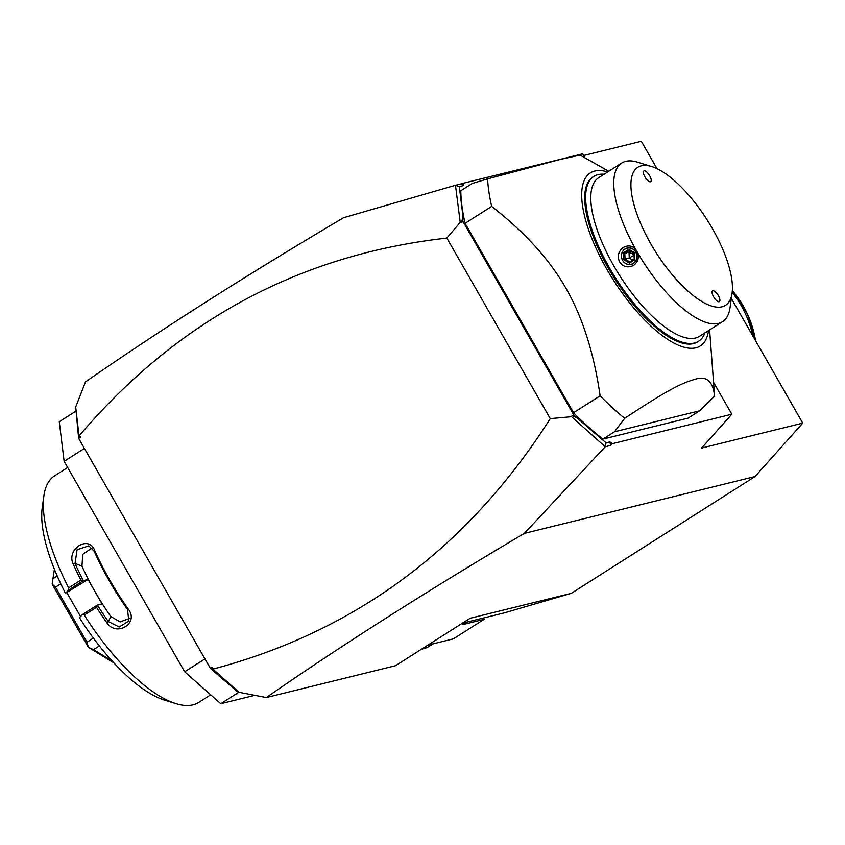 <?xml version="1.0" encoding="UTF-8"?>
<svg xmlns="http://www.w3.org/2000/svg" width="845" height="845" viewBox="0 0 845 845"><rect width="100%" height="100%" fill="white"/><g stroke="black" fill="none" stroke-linecap="round" stroke-linejoin="round"><path stroke-width="1.27" d="M731.337 298.433L802.75 423.134L755.029 476.548L571.315 593.338L504.222 612.91L462.342 623.23M583.641 155.501L641.334 141.284L657.009 168.662M571.315 593.338L470.158 618.265L395.534 665.712L266.312 697.547L239.103 692.319L237.181 691.474L210.405 668.437L78.659 438.386L75.691 406.984L85.525 381.877C160.381 329.93 246.391 275.206 343.545 217.714L455.476 185.256L460.219 222.33L446.857 238.068C299.986 254.556 177.556 320.329 79.546 435.386L80.571 437.171L79.113 436.749L75.691 406.984M584.994 157.857L582.68 153.811L463.134 183.27L463.113 185.678L459.321 186.618L462.902 215.781L462.859 221.274L573.924 415.201L606.055 442.822L609.847 441.882L610.734 445.41L605.242 446.762L524.333 533.396C427.179 590.887 341.179 645.601 266.312 697.547M524.333 533.396L755.029 476.548M254.767 695.34L220.788 703.716L184.664 671.786L64.135 461.338L59.277 421.708L75.881 411.156M238.871 692.213L220.788 703.716M84.415 448.441L64.135 461.338M204.944 658.899L184.664 671.786M68.667 587.856A134.281 49.749 -122.4 0 1 43.887 495.835L42.25 507.486A124.511 46.137 -122.4 0 0 65.445 593.232L68.741 589.947L68.667 587.856L80.909 580.071A134.281 49.749 -122.4 0 1 73.166 563.942C66.132 549.113 88.767 534.727 94.608 550.317A134.281 49.749 57.6 0 0 109.797 580.145A134.281 49.749 57.6 0 0 128.303 609.16L127.51 609.435A132.813 49.211 -122.4 0 1 94.175 551.236L94.608 550.317M43.887 495.835A134.281 49.749 -122.4 0 1 54.65 475.777L67.663 467.507M68.741 589.947L83.412 580.61L80.909 580.071M65.445 593.232L88.038 579.48L83.412 580.61M83.275 580.483A132.813 49.211 -122.4 0 1 75.036 563.404L77.106 549.736L88.831 545.859L94.175 551.236M88.038 579.48L95.031 591.68A119.631 44.32 -122.4 0 1 81.965 566.15L82.747 554.32L92.01 548.014M73.166 563.942L75.036 563.404L81.965 566.15M128.303 609.16C139.33 623.008 116.694 637.405 106.871 622.786A134.281 49.749 -122.4 0 1 96.51 607.302L84.268 615.086L82.725 614.357L79.43 617.653A124.511 46.137 -122.4 0 0 164.764 700.188L176.003 703.653A134.281 49.749 -122.4 0 1 84.268 615.086M210.701 694.801L198.733 702.406A134.281 49.749 -122.4 0 1 176.003 703.653M106.871 622.786L108.371 621.603A132.813 49.211 -122.4 0 1 97.428 605.189L96.51 607.302M129.686 618.36L120.138 621.92L110.822 616.544A119.631 44.32 -122.4 0 1 95.031 591.68L102.013 603.89L97.428 605.189M97.397 605.031L82.725 614.357M66.987 592.863L80.55 616.533M57.238 576.005L52.939 578.74L52.168 584.022A73.24 27.135 -122.4 0 0 52.21 584.17L55.485 587.159L60.777 583.789M93.425 638.112L87.003 642.2L55.485 587.159M87.003 642.2L88.292 647.164A73.24 27.135 57.6 0 0 88.408 647.302L93.541 649.636L99.393 645.918M112.216 661.065L93.541 649.636M52.939 578.74L54.407 569.276M113.917 662.913L88.408 647.302M88.292 647.164L52.21 584.17M127.51 609.435L128.82 621.054L119.219 627.011L108.371 621.603L110.822 616.544M78.754 434.541L79.113 436.749M80.571 437.171L78.659 438.386M463.113 185.678L460.969 183.904L455.476 185.256M459.321 186.618L455.687 185.393M463.134 183.27L460.969 183.904M713.56 382.352L731.823 414.23L701.593 448.061L802.75 423.134M610.734 445.41L612.276 443.688L731.823 414.23M210.405 668.437L212.317 667.223L213.341 669.008C355.639 631.289 467.94 547.824 550.264 418.624L571.537 416.712L605.242 446.762M213.341 669.008L212.232 669.187L212.317 667.223M239.103 692.319L213.31 669.515M606.055 442.822L605.21 446.466M609.847 441.882L612.276 443.688M573.544 412.719A183.101 67.843 57.6 0 0 603.013 439.073L614.495 431.774L624.687 418.307A183.101 67.843 -122.4 0 1 600.13 395.819L573.544 412.719L465.077 223.312A183.101 67.843 57.6 0 1 460.8 190.748L472.281 183.439L487.565 178.876A183.101 67.843 57.6 0 0 491.663 206.412L465.077 223.312M603.013 439.073L688.179 418.085L699.66 410.786L714.585 396.157A183.101 67.843 57.6 0 0 714.426 393.77L709.599 329.899M462.902 215.781L461.697 222.552L460.219 222.33M461.697 222.552L462.859 221.274M571.537 416.712L572.149 415.423L573.924 415.201M550.264 418.624L446.857 238.068M579.469 419.321L572.149 415.423M214.334 671.279L212.232 669.187M600.13 395.819C593.951 353.062 582.575 317.234 565.992 288.335C549.451 259.404 524.671 232.09 491.663 206.412M614.495 431.774L699.66 410.786M624.687 418.307C667.149 390.284 680.975 383.303 695.023 379.299C706.462 375.592 712.979 381.211 714.585 396.157M708.532 330.575A102.541 37.993 -122.4 0 1 670.159 340.915A102.541 37.993 -122.4 0 1 606.668 268.921A102.541 37.993 -122.4 0 1 607.682 171.936M604.101 174.207A97.661 36.187 57.6 0 0 593.855 176.383L592.894 176.996A97.661 36.187 57.6 0 0 608.506 268.467A97.661 36.187 57.6 0 0 697.685 341.813L698.635 341.211A97.661 36.187 57.6 0 0 704.962 332.845M608.749 171.26L580.103 155.1L560.15 159.441L487.565 178.876M593.855 176.383A97.661 36.187 57.6 0 0 609.467 267.854A97.661 36.187 57.6 0 0 698.635 341.211M722.507 321.691L699.544 336.289A93.996 34.825 -122.4 0 1 613.713 265.7A93.996 34.825 57.6 0 1 598.693 177.651L621.656 163.053A93.996 34.825 57.6 0 0 635.609 249.212L637.764 252.972A93.996 34.825 57.6 0 0 722.507 321.691A93.996 34.825 57.6 0 0 730.048 307.654L732.087 293.099A81.785 30.304 57.6 0 0 712.462 228.699A81.785 30.304 57.6 0 0 651.611 166.507A81.785 30.304 57.6 0 0 650.84 243.878A81.785 30.304 57.6 0 0 701.466 301.295A81.785 30.304 57.6 0 0 732.087 293.099M637.764 252.972C639.221 257.989 637.838 262.119 633.613 265.372C627.803 268.118 623.156 266.978 619.649 261.918C617.061 256.341 618.297 251.504 623.335 247.427C628.015 244.976 632.102 245.568 635.609 249.212M651.611 166.507L637.563 162.177A93.996 34.825 57.6 0 0 621.656 163.053M625.068 248.948A8.418 7.763 -103.8 0 0 622.617 260.408A8.418 7.763 -103.8 0 0 633.38 263.471A8.418 7.763 -103.8 0 0 635.831 252.011A8.418 7.763 -103.8 0 0 625.068 248.948M633.275 263.376A8.302 7.647 76.2 0 1 622.67 260.355A8.302 7.647 76.2 0 1 625.078 249.064A8.302 7.647 -103.8 0 1 635.683 252.085A8.302 7.647 -103.8 0 1 633.275 263.376M644.915 176.901A6.348 2.355 57.6 0 0 650.703 181.664A6.348 2.355 57.6 0 0 649.689 175.718A6.348 2.355 57.6 0 0 643.89 170.954A6.348 2.355 57.6 0 0 644.915 176.901M713.613 296.859A6.348 2.355 57.6 0 0 719.401 301.623A6.348 2.355 57.6 0 0 718.387 295.676A6.348 2.355 57.6 0 0 712.599 290.912A6.348 2.355 57.6 0 0 713.613 296.859M628.933 249.317L623.494 252.771L623.737 259.679L629.43 263.122L634.859 259.668L634.289 259.003L634.616 252.771L634.088 253.246L634.616 252.771L628.933 249.317L629.24 250.352L634.014 253.246L629.345 250.373M634.859 259.668L634.289 259.003L634.859 259.668L634.616 252.771M629.43 263.122L629.757 261.887L634.215 259.045L629.715 261.908L625.025 259.014L623.737 259.679M623.494 252.771L624.814 253.257L625.025 259.014L629.25 257.968L634.69 254.863L629.039 252.211L624.814 253.257L629.314 250.395M632.651 260.038L629.25 257.968L629.039 252.211L630.634 251.197M466.715 622.152L462.87 624.603L484.027 619.385L453.406 638.852L427.887 645.136M483.277 618.075L484.027 619.385M420.821 649.53L427.211 647.534L432.936 643.901M732.171 292.423A97.661 90.003 76.2 0 1 741.287 305.774A97.661 90.003 76.2 0 1 752.842 335.983M755.567 340.746A94.218 86.834 -103.8 0 0 732.34 290.669L747.424 313.991L755.599 340.799M634.014 253.246L634.215 259.077"/></g></svg>
